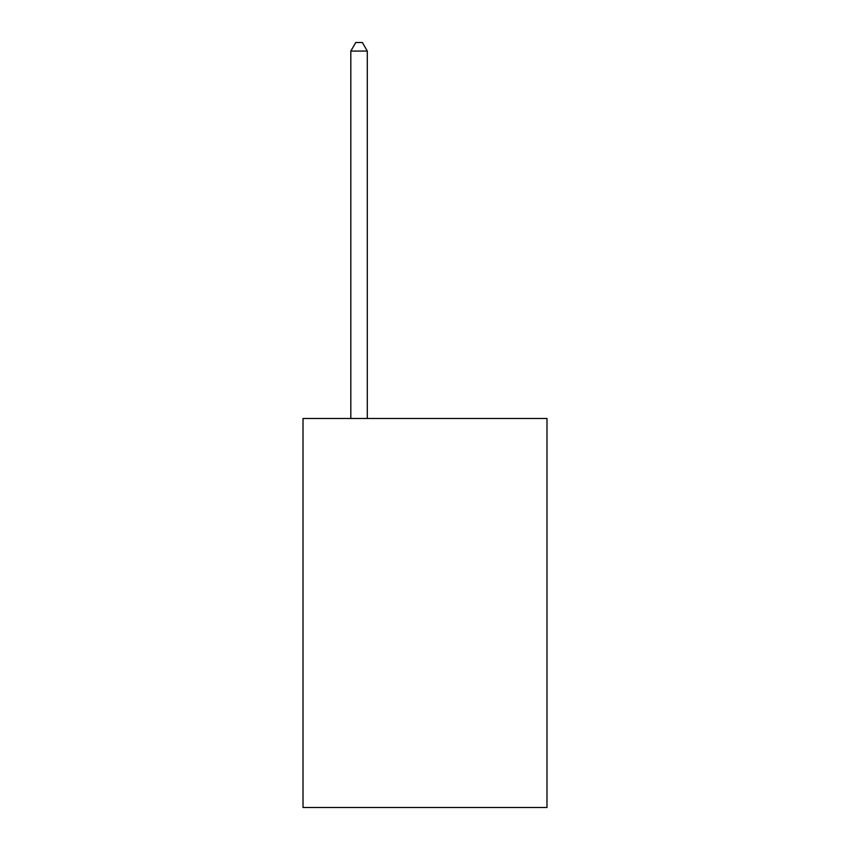 <?xml version="1.0" encoding="UTF-8"?>
<svg xmlns="http://www.w3.org/2000/svg" width="850" height="850" viewBox="0 0 850 850"><rect width="100%" height="100%" fill="white"/><g stroke="black" fill="none" stroke-linecap="round" stroke-linejoin="round"><path stroke-width="1.27" d="M546.986 418.476L546.986 807.5L303.014 807.5L303.014 418.476L546.986 418.476M367.306 418.476L367.306 51.074L350.816 51.074L350.816 418.476M350.816 51.074L355.767 42.5L362.355 42.5L367.306 51.074"/></g></svg>
